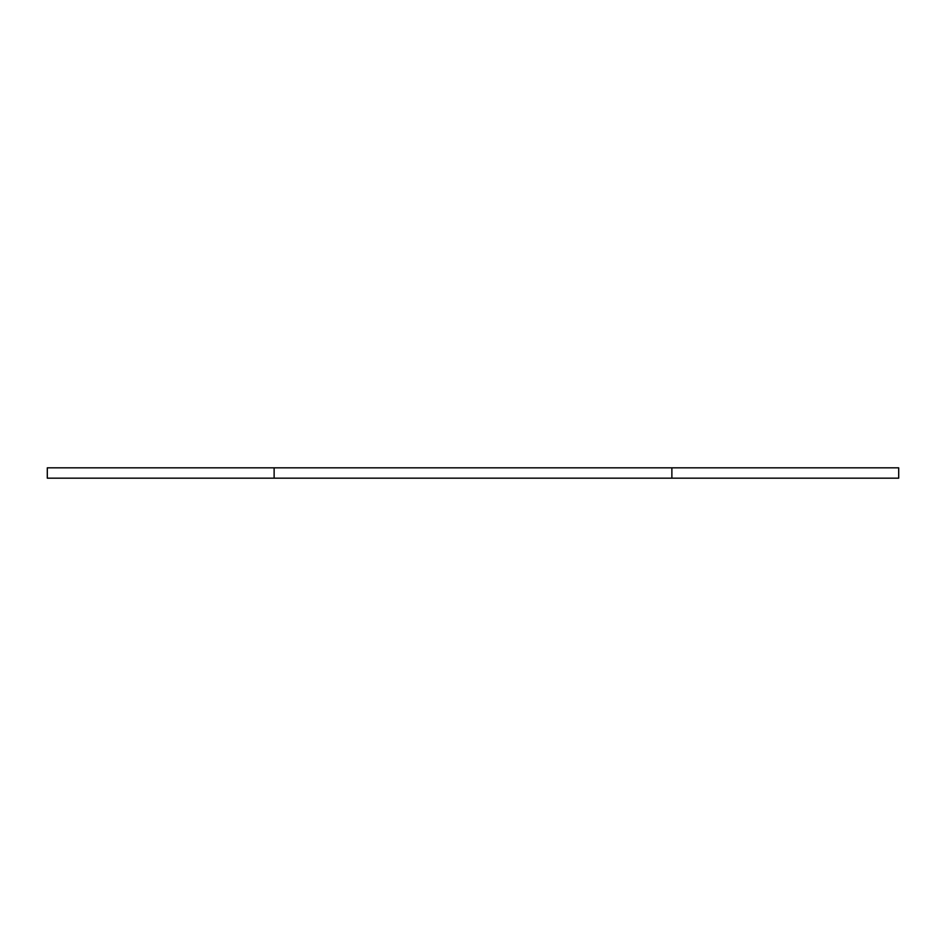 <?xml version="1.0" encoding="UTF-8"?>
<svg xmlns="http://www.w3.org/2000/svg" width="946" height="946" viewBox="0 0 946 946"><rect width="100%" height="100%" fill="white"/><g stroke="black" fill="none" stroke-linecap="round" stroke-linejoin="round"><path stroke-width="1.42" d="M47.3 467.821L898.7 467.821L671.873 467.821L671.873 478.179L898.7 478.179L274.127 478.179L671.873 478.179L671.873 467.821L47.3 467.821L47.3 478.179L274.127 478.179L274.127 467.821L274.127 478.179L47.3 478.179M898.7 467.821L898.7 478.179"/></g></svg>
